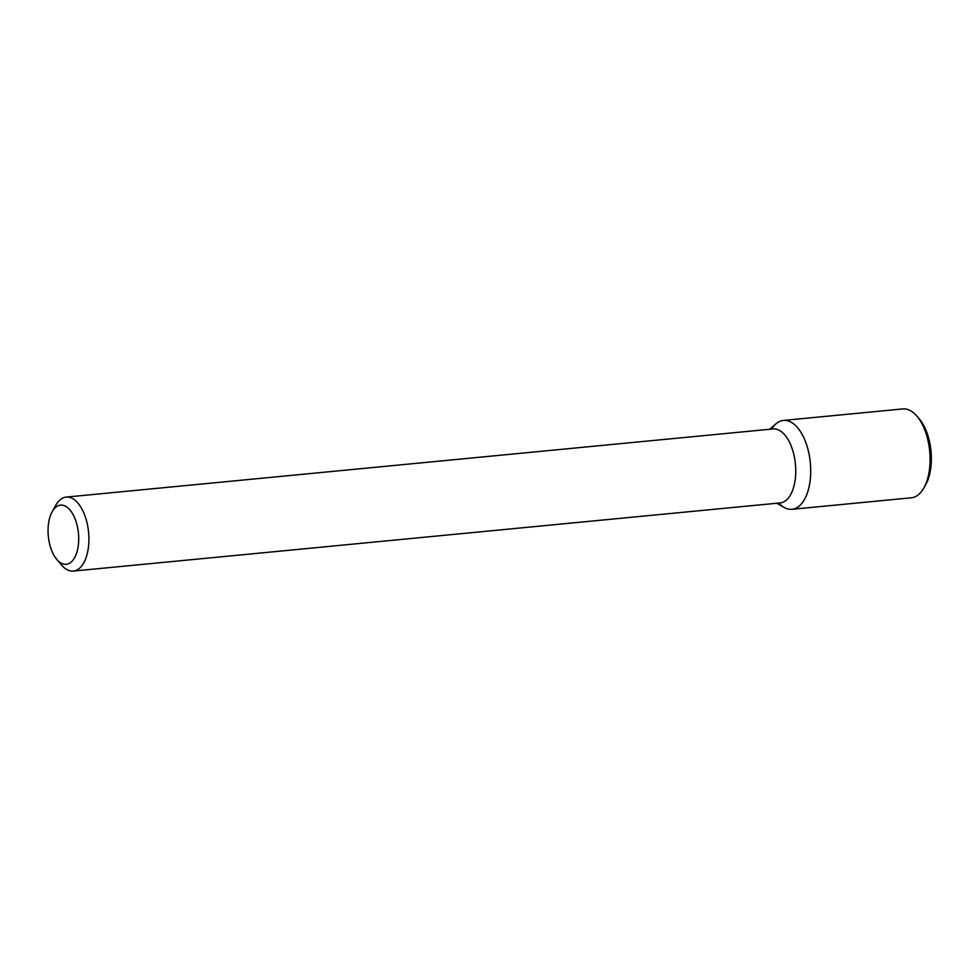 <?xml version="1.0" encoding="UTF-8"?>
<svg xmlns="http://www.w3.org/2000/svg" width="980" height="980" viewBox="0 0 980 980"><rect width="100%" height="100%" fill="white"/><g stroke="black" fill="none" stroke-linecap="round" stroke-linejoin="round"><path stroke-width="1.47" d="M49 520.699A29.731 15.129 84.5 0 1 52.173 511.695A29.731 15.129 84.5 0 1 72.642 513.79A29.731 15.129 84.5 0 1 76.477 553.455A29.731 15.129 84.5 0 1 56.779 559.421A29.731 15.129 84.5 0 1 49 520.699M52.173 511.695L55.738 505.337A37.154 18.914 84.5 0 1 66.187 497.093A37.154 18.914 84.5 0 1 88.58 532.275A37.154 18.914 84.5 0 1 73.316 571.071A37.154 18.914 84.5 0 1 61.483 564.982L56.779 559.421M66.187 497.093L773.036 428.946A37.154 18.914 84.5 0 1 795.429 464.116A37.154 18.914 84.5 0 1 780.166 502.924L73.316 571.071M769.717 429.265L775.939 423.85A44.639 22.724 84.5 0 1 810.313 462.683A44.639 22.724 84.5 0 1 784 507.371L776.846 503.242M771.603 429.081A44.639 22.724 84.5 0 1 783.412 420.432A44.639 22.724 84.5 0 1 810.313 462.683A44.639 22.724 84.5 0 1 791.975 509.294A44.639 22.724 84.5 0 1 778.733 503.059M783.412 420.432L902.801 408.93A44.639 22.724 84.5 0 1 916.998 416.243A44.639 22.724 84.5 0 1 923.907 487.893A44.639 22.724 84.5 0 1 911.363 497.791L791.975 509.294M916.998 416.243L919.363 419.024A40.915 20.825 84.5 0 1 925.696 484.708L923.907 487.893"/></g></svg>

